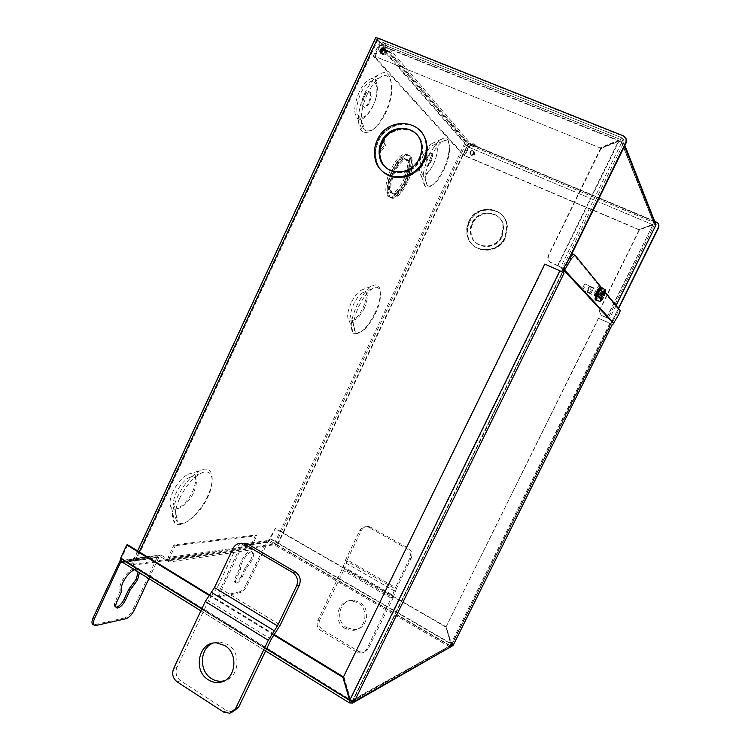 <?xml version="1.0" encoding="UTF-8"?>
<svg xmlns="http://www.w3.org/2000/svg" width="751" height="751" viewBox="0 0 751 751"><rect width="100%" height="100%" fill="white"/><g stroke="black" fill="none" stroke-linecap="round" stroke-linejoin="round"><path stroke-width="0.56" stroke-dasharray="3.75 2.82" d="M430.877 156.94C434.745 149.036 438.706 143.854 442.771 141.404C451.407 136.175 451.83 153.908 443.963 169.81C437.861 181.733 432.454 187.018 427.741 185.666C423.602 181.282 424.653 171.707 430.877 156.94M433.468 164.075C438.65 153.579 438.162 142.033 432.463 145.487C429.788 147.093 427.197 150.463 424.7 155.579C420.673 165.145 420.016 171.406 422.747 174.373C425.883 175.349 429.45 171.913 433.468 164.075M393.505 170.918C398.255 161.39 402.958 156.161 407.596 155.232C414.148 154.274 413.839 169.407 407.38 182.615C402.667 192.087 397.964 197.288 393.28 198.236C386.981 199.222 386.915 184.511 393.505 170.918M406.563 182.249C413.012 169.05 413.313 153.917 406.751 154.866C402.104 155.795 397.41 161.024 392.66 170.543C386.07 184.136 386.145 198.846 392.444 197.87C397.148 196.922 401.851 191.721 406.563 182.249M179.658 498.279C185.61 486.31 192.603 478.021 200.648 473.43C212.326 467.141 215.837 480.537 207.755 497.143C200.066 514.275 183.066 528.46 177.377 521.776C173.96 517.411 174.72 509.572 179.658 498.279M193.814 492.243C198.433 480.18 196.865 475.28 189.139 477.542C184.136 480.387 179.818 485.465 176.185 492.787C173.171 499.697 172.711 504.541 174.823 507.319C178.325 511.619 189.027 502.973 193.814 492.243M367.258 94.363C371.247 86.027 375.631 80.329 380.4 77.259C392.782 69.111 395.768 92.58 385.845 112.65C378.729 126.656 371.942 132.589 365.493 130.458C359.335 127.435 360.02 109.533 367.258 94.363M373.078 105.544C379.602 92.27 377.321 77.015 369.192 82.394C366.066 84.403 363.212 88.102 360.64 93.49C355.927 105.187 355.58 113.054 359.607 117.081C363.888 118.602 368.375 114.753 373.078 105.544M381.818 144.173L384.859 140.85C386.38 141.291 386.427 143.338 384.991 146.989L381.94 150.322C380.428 149.89 380.391 147.844 381.818 144.173M383.583 146.389C385.019 142.728 384.972 140.681 383.451 140.24L380.4 143.563C378.973 147.224 379.02 149.271 380.532 149.702L383.583 146.389M358.678 306.624C363.146 297.546 367.887 291.472 372.9 288.393C381.949 282.958 383.085 298.1 375.378 313.73C367.83 328.103 361.231 334.242 355.57 332.158C352.078 327.952 353.111 319.447 358.678 306.624M364.273 308.501C368.919 296.683 368.337 291.444 362.517 292.806C359.4 294.711 356.472 298.447 353.73 304.005C350.323 311.862 349.703 317.129 351.872 319.813C355.42 321.231 359.551 317.457 364.273 308.501M427.235 158.029C428.633 155.213 429.994 153.683 431.309 153.42C433.12 154.039 433.036 156.809 431.036 161.718C429.638 164.525 428.277 166.065 426.953 166.328C425.15 165.727 425.235 162.958 427.235 158.029M430.37 161.437C432.369 156.527 432.454 153.758 430.633 153.129C429.319 153.392 427.957 154.931 426.559 157.738C424.568 162.667 424.475 165.436 426.296 166.037C427.61 165.774 428.971 164.244 430.37 161.437M420.1 130.693C408.431 118.714 385.639 124.713 378.485 141.282C375.735 147.327 375.021 153.439 376.354 159.616C380.372 182.662 414.89 184.192 424.662 161.212C427.037 156.095 427.92 150.838 427.31 145.459C426.559 139.714 424.249 134.889 420.4 130.984M420.231 130.796C423.986 134.692 426.23 139.461 426.972 145.112C427.582 150.5 426.699 155.767 424.315 160.892C414.533 183.882 379.987 182.362 375.969 159.296C374.636 153.11 375.35 146.999 378.1 140.944C385.291 124.253 408.309 118.311 419.931 130.505M380.87 53.293C382.616 55.076 384.315 54.814 385.958 52.514L386.23 50.608L385.301 48.993M359.044 92.382C353.824 105.3 353.383 114.105 357.72 118.789C362.555 120.751 367.661 116.471 373.05 105.938C380.485 90.871 377.725 73.57 368.394 80.085C364.967 82.394 361.851 86.496 359.044 92.382M385.122 112.744C377.265 128.139 369.83 134.495 362.817 131.81C356.415 128.196 357.241 109.12 364.948 92.955C369.126 84.196 373.735 78.113 378.776 74.706C392.463 65.215 395.974 90.833 385.122 112.744M390.736 169.698C384.155 183.282 384.259 198.001 390.576 197.025C395.289 196.095 400.001 190.895 404.705 181.432C411.154 168.233 411.417 153.101 404.845 154.039C400.189 154.959 395.486 160.179 390.736 169.698M406.075 182.042C401.363 191.505 396.659 196.706 391.956 197.644C385.648 198.63 385.563 183.911 392.153 170.327C396.904 160.798 401.597 155.579 406.244 154.65C412.815 153.702 412.524 168.834 406.075 182.042M172.983 491.605C169.529 499.556 169.078 505.057 171.632 508.098C175.743 512.586 187.553 502.907 192.857 491.041C197.992 477.692 196.321 472.135 187.853 474.35C182.127 477.439 177.17 483.193 172.983 491.605M207.464 496.336C199.315 514.501 181.329 529.718 174.955 523.053C170.993 518.49 171.726 509.976 177.142 497.528C183.723 484.329 191.411 475.336 200.217 470.558C212.524 464.334 216.016 478.744 207.464 496.336M423.47 154.744C418.992 165.342 418.223 172.364 421.18 175.8C424.7 177.067 428.746 173.237 433.336 164.3C439.213 152.406 438.575 139.32 432.032 143.497C429.065 145.365 426.211 149.111 423.47 154.744M443.231 169.773C436.528 182.84 430.623 188.52 425.517 186.802C421.208 181.892 422.381 171.575 429.028 155.842C433.111 147.468 437.317 141.92 441.654 139.179C451.22 133.105 451.82 152.434 443.231 169.773M351.168 302.794C347.291 311.768 346.643 317.72 349.215 320.649C353.242 322.048 357.861 317.795 363.062 307.882C368.243 294.758 367.624 288.835 361.222 290.121C357.664 292.195 354.312 296.429 351.168 302.794M374.787 313.411C366.807 328.656 359.738 335.303 353.59 333.341C349.637 328.966 350.689 319.766 356.753 305.732C361.672 295.763 366.873 289.173 372.336 285.962C381.912 280.527 382.982 296.786 374.787 313.411M468.793 221.479C476.416 203.361 505.179 206.196 506.765 225.544L504.766 237.476C497.293 254.767 470.445 253.078 467.197 235.429C466.136 230.698 466.671 226.051 468.793 221.479M504.963 237.663L506.963 225.741C505.376 206.403 476.632 203.577 469.018 221.676C466.897 226.239 466.362 230.886 467.422 235.617C470.661 253.256 497.491 254.936 504.963 237.663M470.257 152.143C471.966 150.181 473.374 150.275 474.501 152.397L474.294 153.852C472.595 155.804 471.187 155.72 470.051 153.617L470.257 152.143M474.641 154.246L474.848 152.8C473.721 150.669 472.313 150.585 470.605 152.537L470.408 154.011C471.534 156.114 472.942 156.199 474.641 154.246M405.343 181.226C401.485 188.98 397.636 193.232 393.796 194.002C388.577 192.5 388.633 185.046 393.965 171.65C397.852 163.859 401.691 159.588 405.502 158.827C410.759 160.489 410.713 167.952 405.343 181.226M406.169 181.592C402.311 189.336 398.462 193.598 394.622 194.378C389.412 192.876 389.478 185.422 394.81 172.017C398.697 164.234 402.545 159.954 406.338 159.184C411.595 160.845 411.539 168.318 406.169 181.592M364.235 96.973C365.793 93.809 367.417 92.063 369.116 91.735C371.829 92.523 371.998 96.015 369.642 102.211C368.084 105.375 366.46 107.111 364.761 107.44C362.057 106.689 361.879 103.197 364.235 96.973M368.863 101.883C371.229 95.687 371.05 92.195 368.328 91.406C366.638 91.735 365.005 93.481 363.456 96.644C361.1 102.868 361.278 106.351 363.982 107.111C365.681 106.792 367.314 105.046 368.863 101.883M419.837 130.402C408.244 118.076 385.094 123.981 377.875 140.737C375.115 146.792 374.402 152.913 375.735 159.099C376.983 164.394 379.584 168.74 383.545 172.157M382.25 142.728C380.025 147.618 379.424 152.556 380.457 157.56C383.601 176.607 412.046 177.94 420.062 159.052C422.034 154.79 422.747 150.416 422.203 145.947C420.419 125.304 390.313 123.173 382.25 142.728M382.625 143.075C380.4 147.947 379.809 152.885 380.832 157.879C383.986 176.917 412.402 178.25 420.4 159.381C422.381 155.119 423.095 150.754 422.541 146.285C420.767 125.67 390.68 123.53 382.625 143.075M469.516 222.127C467.394 226.68 466.869 231.317 467.92 236.039C471.159 253.641 497.941 255.331 505.404 238.086L507.404 226.182C505.817 206.882 477.12 204.056 469.516 222.127M505.076 237.776C497.613 255.04 470.793 253.359 467.554 235.73C466.493 230.998 467.028 226.351 469.15 221.798C476.754 203.699 505.489 206.525 507.075 225.863L505.076 237.776M393.468 171.425C397.345 163.643 401.194 159.362 404.996 158.602C410.271 160.273 410.224 167.736 404.855 181.01C400.996 188.754 397.148 193.016 393.308 193.786C388.079 192.275 388.136 184.821 393.468 171.425M392.05 170.806C395.937 163.023 399.776 158.752 403.597 158.001C408.882 159.672 408.844 167.135 403.484 180.409C399.626 188.154 395.777 192.406 391.928 193.167C386.681 191.655 386.727 184.202 392.05 170.806M501.659 236.199C495.538 250.393 473.449 248.928 470.905 234.378C470.088 230.548 470.539 226.793 472.248 223.122C478.471 208.374 501.846 210.59 503.273 226.286L501.659 236.199M501.461 236.011C495.331 250.214 473.224 248.759 470.689 234.19C469.863 230.36 470.314 226.605 472.032 222.925C478.256 208.158 501.64 210.383 503.076 226.098L501.461 236.011M386.446 168.064C396.012 177.029 413.989 172.186 419.856 158.855C421.827 154.593 422.541 150.219 421.996 145.741C421.33 141.019 419.377 137.067 416.148 133.885M472.379 223.235C478.594 208.496 501.959 210.712 503.395 226.408L501.781 236.312C495.66 250.496 473.581 249.032 471.037 234.481C470.22 230.66 470.67 226.915 472.379 223.235M502.109 236.621L503.714 226.727C502.288 211.059 478.95 208.834 472.745 223.563C471.037 227.234 470.586 230.979 471.403 234.8C473.937 249.332 495.998 250.787 502.109 236.621M466.737 142.202L377.415 38.808L133.143 565.259L275.288 544.588L466.737 142.202L468.314 143.131L276.969 545.151L275.288 544.588M133.143 565.259L133.565 566.245L378.363 38.733L377.415 38.808M654.722 221.432L468.314 143.131M658.749 224.483L656.815 222.587L468.662 143.535L465.507 141.686L375.613 37.775M378.363 38.733L623.555 136.429L626.099 138.822M570.666 256.204L352.566 701.734L133.565 566.245M352.566 701.734L351.9 702.11L132.598 566.385L131.275 564.602L274.171 543.94L277.532 545.066L450.778 646.282L618.364 308.332M276.969 545.151L450.778 646.282M352.379 701.124L568.272 260.043M618.542 308.548L451.163 646.067M250.731 559.861C253.087 554.473 253.162 551.497 250.965 550.924C247.755 551.534 244.45 555.055 241.062 561.495C239.541 564.799 238.968 567.324 239.353 569.07L240.48 569.746C240.104 568 240.677 565.475 242.197 562.17C245.596 555.731 248.891 552.201 252.101 551.591C254.289 552.154 254.204 555.139 251.848 560.518L246.15 568.704L245.033 568.038L250.731 559.861M138.1 571.933C137.987 569.718 137.076 568.535 135.358 568.404C130.496 569.145 125.915 573.548 121.596 581.64C119.784 585.705 119.306 588.775 120.188 590.859L121.521 591.704M134.457 569.68L136.691 569.23C138.4 569.361 139.31 570.535 139.423 572.76M612.281 324.554L611.314 324.085L612.347 324.423M599.852 287.107L618.984 309.956L611.37 324.132M121.887 561.889L349.497 702.786L449.267 646.62L451.107 643.541L449.267 646.62L451.567 646.855M453.163 645.316L451.379 643.466L446.188 626.625L598.669 318.34L611.314 324.085L451.773 644.799L453.022 645.531M600.171 286.591L598.697 285.765L595.778 290.599C594.304 293.209 593.872 294.57 594.492 294.683L595.956 295.509L601.42 287.549L605.513 292.571M354.359 701.406L350.586 699.547L349.91 699.923M449.267 646.62L268.961 541.706L267.6 542.4L242.216 545.921L243.634 545.188L251.566 549.788L169.36 562.03L160.395 556.641L158.79 557.486L122.817 562.471M352.745 700.411L351.778 701.284L350.313 701.105L451.773 644.799L352.745 700.411L562.292 272.313L544.785 264.08M610.019 323.521L451.004 643.673L451.773 644.799M600.922 287.276L601.42 287.549M601.222 287.877L600.593 287.52M594.492 294.683L599.749 287.051M600.368 286.262L598.697 285.765M598.885 285.436L573.238 254.138L574.947 255.087M562.292 272.313L561.71 271.702M343.301 677.289L545.142 264.436M343.986 676.951L350.586 699.547L560.171 271.167M169.36 562.03L167.783 559.157L161.474 555.318L123.164 560.518L350.313 701.105M148.923 578.645L158.79 557.486M120.855 561.25L121.587 560.086L160.714 554.998L157.485 556.688L133.049 609.145L134.335 609.962M160.714 554.998L161.474 555.318M449.896 645.353L269.862 540.626L244.582 544.053L250.149 547.329L255.575 535.05L173.988 544.879L168.121 557.458L250.449 545.874M173.988 544.879L175.312 545.677L169.435 558.256L251.613 546.55L252.167 548.512L250.149 547.329L251.566 549.788M169.435 558.256L170.055 560.546L167.783 559.157L168.121 557.458M244.582 544.053L243.906 543.78L241.062 545.245L219.696 590.427C218.156 593.975 218.119 595.928 219.574 596.294L221.169 596.942L241.033 592.398C243.136 591.572 245.192 589.235 247.182 585.386L267.6 542.4M242.216 545.921L220.841 591.121C219.301 594.67 219.254 596.623 220.71 596.989L221.169 596.942M243.972 545.329L269.29 541.837L268.173 541.189L270.473 538.617L275.345 528.375L445.906 626.71L451.107 643.541L270.473 538.617M160.78 556.801L122.432 562.095L121.052 561.241M598.669 318.34L610.995 323.747M598.472 318.133L446.188 626.625M609.831 323.324L451.004 643.673L445.803 626.813M246.15 568.704L242.244 576.946C240.245 580.73 238.292 582.804 236.387 583.189C235.138 582.87 235.185 581.171 236.537 578.082L240.48 569.746M268.173 541.189L268.595 540.307L266.492 541.753L246.084 584.729L247.182 585.386M268.755 539.978L269.862 540.626L268.755 539.978L275.345 528.375M127.726 544.841L121.54 558.218L121.681 559.664L123.164 560.518L122.357 560.171M120.113 560.575L121.784 559.664M208.947 595.299L273.805 635.036M255.575 535.05L256.739 535.726L175.312 545.677M251.613 546.55L256.739 535.726M241.033 592.398L239.935 591.732C242.038 590.906 244.094 588.577 246.084 584.729M239.935 591.732L220.034 596.247M245.033 568.038L241.127 576.27L242.244 576.946M239.353 569.07L235.41 577.397C234.059 580.485 234.012 582.194 235.26 582.513C237.175 582.138 239.128 580.054 241.127 576.27M445.906 626.71L450.722 643.757L269.9 538.692M445.521 626.897L274.772 528.441M209.313 594.801L274.199 634.529M121.54 558.218L350.229 699.65L343.629 677.055M120.188 590.859L115.438 601.091C113.899 604.771 114.058 606.817 115.917 607.212L115.917 607.212M126.027 618.711L124.732 617.885C127.83 616.768 130.608 613.849 133.049 609.145M124.732 617.885L94.664 624.71L96.006 625.583M93.65 624.785L94.664 624.71M476.05 145.356C473.984 143.863 472.323 143.122 471.074 143.131L471.168 143.31C473.243 144.793 474.904 145.534 476.143 145.525L476.05 145.356M470.548 144.624L470.445 144.445C471.694 144.445 473.355 145.187 475.43 146.67L475.514 146.839C474.275 146.849 472.614 146.107 470.548 144.624M472.942 151.017C471.224 150.744 470.323 151.514 470.248 153.307L471.252 154.575C472.961 154.847 473.862 154.096 473.956 152.303L472.942 151.017M472.595 150.622C470.877 150.35 469.976 151.111 469.901 152.913L470.905 154.18C472.614 154.453 473.515 153.692 473.609 151.899L472.595 150.622M382.081 53.79L383.188 54.861C385.366 55.152 386.521 54.128 386.652 51.791L385.676 50.308M385.667 50.167L386.052 51.096C385.93 53.443 384.775 54.476 382.578 54.175L381.949 53.772M586.897 292.12L587.094 292.148C588.746 290.271 589.657 288.29 589.817 286.187L589.619 286.159C587.958 288.074 587.047 290.055 586.897 292.12M589.141 293.331L589.338 293.359C591.075 291.369 592.041 289.276 592.22 287.06L592.004 287.042C590.258 289.06 589.3 291.153 589.141 293.331M593.468 288.337L590.962 293.434L593.468 288.337M587.104 291.698L589.61 286.61L587.104 291.698M655.754 225.356L654.365 224.774L653.492 222.324L652.6 224.371L639.045 229.581L464.465 155.476L468.568 146.858L470.333 145.309L468.408 146.764L385.479 51.537M384.174 50.035L380.156 45.426L374.871 56.794L373.303 56.165L378.588 44.797L380.156 45.426L383.817 44.853L382.888 44.478L380.25 45.417L618.749 140.906L620.439 139.433L621.593 142.652L623.414 143.385L623.743 142.502C624.175 140.221 623.377 138.578 621.34 137.593L620.439 139.433L383.817 44.853L470.333 145.309L653.492 222.324L654.168 220.944L652.732 224.699L468.924 147.262L470.333 145.309M600.866 148.229L374.355 56.118L600.866 148.229L618.749 140.906L618.514 140.324L620.842 137.395L621.34 137.593L384.615 43.126L470.952 144.004C469.319 143.629 468.061 144.38 467.178 146.248L378.588 44.797C380.119 42.798 382.137 42.234 384.615 43.126L383.817 44.853M374.871 56.794L464.306 155.382L468.408 146.764L467.178 146.248L463.076 154.866L464.306 155.382M374.965 56.794L380.25 45.417L379.649 44.722L618.514 140.324L600.603 147.665M384.615 43.126L383.348 42.619L379.649 44.722L374.355 56.118M608.094 318.171L601.279 315.213L599.129 311.252L599.505 310.079L639.148 229.872L652.703 224.662L654.365 224.774L608.094 318.171L560.65 267.253L621.593 142.652L618.89 141.282L558.012 265.816L560.65 267.253M654.619 221.179L621.34 137.593M639.045 229.581L652.732 224.699L468.924 147.262L464.822 155.87L464.465 155.476M639.195 229.9L464.822 155.87M463.076 154.866L373.303 56.165M599.505 310.079L599.336 311.468L601.476 315.42L606.836 317.861L652.835 224.99L655.689 225.563M616.045 305.488L609.474 318.818L606.836 317.861M609.455 318.79L562.415 268.041L623.414 143.385L618.655 140.7L618.89 141.282L601.007 148.604L600.734 148.041L618.655 140.7L557.674 265.46L562.415 268.041M557.674 265.46L550.633 262.315C548.549 261.235 547.62 259.499 547.836 257.105L601.007 148.604M558.012 265.816L550.981 262.681C548.906 261.601 547.977 259.874 548.192 257.48L548.681 255.922M606.639 317.654L652.835 224.99L639.148 229.872M599.702 310.294L639.298 230.191M600.734 148.041L548.324 255.547M582.175 290.13L584.194 287.605L585.207 283.981L583.189 286.506L582.175 290.13M598.763 294.157L596.979 296.729C596.472 296.664 596.754 295.443 597.843 293.087L599.627 290.506C600.133 290.581 599.842 291.792 598.763 294.157M584.269 284.638L582.166 289.06L584.269 284.638M601.513 287.455C601.682 288.76 600.922 291.181 599.242 294.711L595.581 299.996M602.537 288.365L600.209 295.143L596.942 300.156M596.388 299.902L598.585 297.837L601.457 292.017L602.161 288.206M601.457 292.017L604.874 293.547L605.757 290.984M598.585 297.837L601.992 299.377L603.353 297.612L601.082 296.589L601.513 295.716M604.311 295.669L604.874 293.547M601.119 300.804L601.992 299.377M601.082 296.589L599.589 294.852M212.871 643.194L219.799 641.945L227.76 644.499C241.644 652.253 239.344 677.59 224.455 680.753M274.293 634.407L211.604 596.022L208.478 600.762L176.992 667.432C175.039 672.821 176.232 677.261 180.569 680.735L226.718 710.653L232.97 711.854M241.155 543.283L236.011 548.005L217.621 586.916L280.264 625.001M211.604 596.022L217.621 586.916M346.878 627.808L355.026 629.638C367.868 628.934 371.125 608.226 359.363 602.114L353.13 600.284C339.358 599.091 334.355 621.143 346.878 627.808M345.075 628.484L353.261 630.324C366.15 629.62 369.417 608.817 357.607 602.678L351.355 600.838C337.528 599.636 332.505 621.79 345.075 628.484M392.67 595.083L366.469 649.606L362.057 653.192L357.157 652.366L320.733 630.455C317.288 627.883 316.321 624.56 317.833 620.476L343.31 566.639L392.67 595.083L394.97 588.69L345.404 560.255L343.31 566.639M357.157 652.366L358.912 651.586L322.63 629.779L320.733 630.455M358.912 651.586L363.794 652.403L368.187 648.826L366.469 649.606M345.404 560.255L359.738 530.563C361.804 527.061 364.704 525.935 368.45 527.183L406.554 548.437C410.196 550.981 411.238 554.36 409.67 558.584L411.21 558.209L396.575 588.183L347.206 559.88L344.042 569.511L393.111 597.824L368.187 648.826M393.111 597.824L396.575 588.183M409.67 558.584L394.97 588.69M347.206 559.88L361.484 530.319L359.738 530.563M317.833 620.476L319.738 619.838L344.042 569.511M319.738 619.838C318.236 623.903 319.194 627.216 322.63 629.779M411.21 558.209C412.778 554.003 411.745 550.633 408.112 548.108L406.554 548.437M369.051 527.484L370.759 527.249L408.112 548.108M370.759 527.249L370.159 526.949C366.422 525.709 363.54 526.827 361.484 530.319M623.555 136.429L623.33 135.837M375.847 38.188L131.763 564.405M274.171 543.94L465.507 141.686M132.598 566.385L139.31 551.929M468.662 143.535L277.532 545.066M617.397 313.89L618.683 314.613M618.984 309.956L620.279 310.689M598.322 292.683L596.857 291.857M597.252 291.426L595.778 290.599M220.841 591.121L219.696 590.427M266.661 648.742L201.888 608.667M612.318 322.235L562.903 269.036M562.734 269.346L612.196 322.461M252.167 548.512L170.055 560.546M266.492 541.753L241.062 545.245M157.485 556.688L118.958 561.964M235.41 577.397L236.537 578.082M115.438 601.091L116.771 601.936M653.492 222.324L620.439 139.433M621.593 142.652L654.365 224.774M470.952 144.004L654.168 220.944M623.414 143.385L624.522 146.182M271.186 639.308L208.478 600.762M180.569 680.735L177.217 681.936M223.582 712.051L226.718 710.653M173.622 668.559L176.992 667.432M236.011 548.005L232.97 548.427M342.231 569.934L391.487 598.378M346.127 563.175L395.383 591.478M432.463 145.487L442.771 141.404M406.751 154.866L407.596 155.232M189.139 477.542L200.648 473.43M369.192 82.394L380.4 77.259M383.451 140.24L384.859 140.85M362.517 292.806L372.9 288.393M430.633 153.129L431.309 153.42M386.23 50.608L385.629 49.923M357.72 118.789L362.817 131.81M390.576 197.025L391.956 197.644M171.632 508.098L174.955 523.053M421.18 175.8L425.517 186.802M349.215 320.649L353.59 333.341M393.796 194.002L394.622 194.378M368.328 91.406L369.116 91.735M375.087 158.564L375.735 159.099M403.597 158.001L404.996 158.602M421.414 145.178L421.996 145.741M422.747 174.373L427.741 185.666M377.293 38.601L132.899 565.362M392.444 197.87L393.28 198.236M174.823 507.319L177.377 521.776M359.607 117.081L365.493 130.458M380.532 149.702L381.94 150.322M351.872 319.813L355.57 332.158M426.296 166.037L426.953 166.328M137.63 550.905L131.275 564.602M368.394 80.085L378.776 74.706M404.845 154.039L406.244 154.65M187.853 474.35L200.217 470.558M432.032 143.497L441.654 139.179M361.222 290.121L372.336 285.962M405.502 158.827L406.338 159.184M363.982 107.111L364.761 107.44M391.928 193.167L393.308 193.786M252.101 551.591L250.965 550.924M136.691 569.23L135.358 568.404M352.463 703.143L353.43 702.589M353.392 700.814L352.266 700.345M243.634 545.188L268.961 541.706M265.61 650.948L200.864 610.835M122.019 561.917L160.395 556.641M351.778 701.284L451.032 645.466M611.004 323.756L451.811 644.771M449.342 646.536L450.206 644.78M243.906 543.78L269.215 540.363M349.947 700.946L121.681 559.664M220.71 596.989L219.574 596.294M236.387 583.189L235.26 582.513M93.772 624.794L95.114 625.667M470.445 144.445L471.074 143.131M587.094 292.148L589.338 293.359M589.441 286.591L593.299 288.318M382.888 44.478L620.129 139.31M654.506 224.399L621.781 142.155M475.514 146.839L476.143 145.525M470.83 144.352L469.704 145.854M383.348 42.619L620.842 137.395M386.052 51.096L386.652 51.791M654.365 224.821L608.113 318.189M589.619 286.159L592.004 287.042M624.888 145.422L623.743 142.502M616.064 305.516L609.474 318.818M587.282 291.717L591.131 293.453M582.391 290.158L596.979 296.729M584.006 284.685L584.832 284.047M596.05 300.203L596.547 300.428M584.991 283.953L598.19 289.867M598.669 290.083L599.627 290.506M582.166 289.06L582.26 290.177M219.799 641.945L216.645 642.931M229.872 713.262L232.819 711.929M353.261 630.324L355.026 629.638M363.794 652.403L362.057 653.192M351.355 600.838L353.13 600.284M370.159 526.949L368.45 527.183"/><path stroke-width="1.13" d="M380.194 49.754C382.39 47.116 384.202 47.172 385.629 49.923L385.357 51.828C383.17 54.457 381.358 54.41 379.922 51.688L380.194 49.754M385.301 48.993C383.526 48.017 382.024 48.496 380.795 50.439L380.87 53.293M423.536 160.151C413.735 183.206 379.114 181.676 375.087 158.564C373.754 152.369 374.467 146.238 377.227 140.165C387.112 116.105 424.221 118.836 426.202 144.342C426.812 149.74 425.93 155.006 423.536 160.151M383.545 172.157C395.261 182.831 416.983 176.87 424.108 160.695C426.493 155.57 427.375 150.303 426.765 144.915C426.014 139.151 423.705 134.316 419.837 130.402M416.148 133.885C406.62 124.046 387.901 128.919 382.024 142.53C379.79 147.412 379.199 152.359 380.222 157.363C381.198 161.681 383.273 165.248 386.446 168.064M381.386 141.958C389.459 122.347 419.631 124.488 421.414 145.178C421.968 149.656 421.255 154.03 419.274 158.311C411.238 177.245 382.738 175.912 379.584 156.818C378.551 151.805 379.152 146.858 381.386 141.958M618.364 308.332L658.796 226.624C659.19 224.624 658.486 223.169 656.684 222.258L654.722 221.432M137.63 550.905L375.613 37.775L377.753 38.019L623.33 135.837C625.724 137.001 626.653 138.926 626.137 141.61L625.987 143.188L570.666 256.204M626.099 138.822L625.987 143.188M351.9 702.11L352.379 701.124M568.272 260.043L625.761 142.606M658.514 227.365L658.749 224.483M658.646 227.694L618.542 308.548M139.423 572.76L137.555 579.988L130.101 590.117L128.778 589.291L136.241 579.171L138.1 571.933M130.101 590.117L125.408 600.218C122.864 604.987 120.141 607.597 117.24 608.057C115.382 607.662 115.222 605.616 116.771 601.936L121.521 591.704C120.648 589.619 121.127 586.54 122.939 582.476C126.168 576.111 130.007 571.849 134.457 569.68M563.41 272.416L561.626 271.609L564.076 273.111L563.41 272.416L564.517 270.144L571.389 258.663L574.947 255.087L600.368 286.262L597.252 291.426C595.778 294.035 595.346 295.396 595.956 295.509M605.513 292.571L620.279 310.689L618.683 314.613L612.713 324.751L612.347 324.357L453.163 645.316M573.238 254.138L569.671 257.715L561.626 271.609M561.71 271.702L559.833 270.811L349.91 699.923L354.359 701.406L352.463 703.143L349.328 702.833L349.891 699.838M353.43 702.589L453.022 645.531L354.359 701.406L564.076 273.111M349.91 699.923L343.301 677.289L544.785 264.08L559.833 270.811M350.069 700.016L349.497 702.786M600.049 286.788L600.922 287.276M600.593 287.52L599.852 287.107M122.817 562.471L120.329 562.818L94.495 618.646C92.73 622.861 92.936 625.207 95.114 625.667L126.027 618.711C129.125 617.585 131.894 614.675 134.335 609.962L148.923 578.645M201.888 608.667L120.554 558.34L120.855 561.25L200.864 610.835M120.329 562.818L121.887 561.889M120.554 558.34L126.759 544.944L127.726 544.841L209.313 594.801M273.805 635.036L342.944 677.393L349.553 700.026L266.661 648.742M126.759 544.944L208.947 595.299M120.113 560.575L93.143 617.763C91.406 621.894 91.575 624.241 93.65 624.785M274.199 634.529L343.46 676.951M117.24 608.057L115.973 607.249C118.855 606.724 121.568 604.114 124.084 599.382L125.408 600.218M128.778 589.291L124.084 599.382M385.676 50.308L385.366 50.157C383.17 49.866 382.024 50.899 381.912 53.246L382.081 53.79M381.949 53.772L381.311 52.57C381.414 50.214 382.569 49.181 384.775 49.472L385.667 50.167M655.689 225.563L655.998 224.699L654.619 221.179M596.05 300.203L595.581 299.996C594.539 299.865 595.13 297.368 597.355 292.514L601.016 287.229L601.513 287.455M596.942 300.156L596.547 300.428C595.505 300.306 596.097 297.809 598.322 292.956L601.992 287.661L602.537 288.365M605.757 290.984L605.597 289.736L602.161 288.206L599.965 290.233L597.064 296.11L596.388 299.902L599.814 301.451L601.157 300.785L600.612 299.762L599.814 301.451M599.965 290.233L603.419 291.782L602.846 293.923L600.556 292.89L599.589 294.852L601.88 295.885L600.509 297.659L597.064 296.11M605.597 289.736L603.419 291.782M601.513 295.716L602.039 294.655L604.348 295.678L602.846 293.923M600.509 297.659L600.612 299.762L601.945 295.922L603.391 297.621L601.157 300.785M600.556 292.89L602.039 294.655M602.912 293.96L605.494 290.646L604.348 295.678M208.337 679.805C192.322 670.587 198.959 641.101 216.645 642.931L224.643 645.503C239.747 653.914 235.345 681.748 218.794 682.424C215.105 682.743 211.622 681.87 208.337 679.805M224.455 680.753L221.949 681.204C218.278 681.523 214.805 680.659 211.538 678.604C198.743 671.15 199.625 648.197 212.871 643.194M232.819 711.929L238.649 707.17L271.186 639.308L280.264 625.001L299.264 585.386C301.311 579.81 300.006 575.332 295.368 571.933L247.83 544.015L241.155 543.283M177.217 681.936L223.582 712.051L229.872 713.262L235.579 708.559L268.295 640.293L205.267 601.504L173.622 668.559C171.66 673.976 172.861 678.435 177.217 681.936M205.267 601.504L214.486 587.573L277.429 625.893L296.542 586.043L299.264 585.386M295.368 571.933L292.627 572.515L244.075 544.015C239.325 542.344 235.617 543.818 232.97 548.427L214.486 587.573M268.295 640.293L277.429 625.893M292.627 572.515C297.283 575.933 298.588 580.439 296.542 586.043M139.31 551.929L377.753 38.019M564.517 270.144L613.548 323.08M564.602 269.994L613.605 322.958M569.671 257.715L571.389 258.663M94.495 618.646L93.143 617.763M385.479 51.537L384.174 50.035M624.522 146.182L655.754 225.356L616.045 305.488M238.649 707.17L235.579 708.559M274.322 630.793L211.35 592.314M244.845 544.419L247.83 544.015M626.137 141.61L626.362 142.192M380.532 52.373L379.922 51.688M426.202 144.342L426.765 144.915M379.584 156.818L380.222 157.363M612.365 324.385L453.078 645.485M572.806 254.063L574.515 255.011M348.886 702.56L265.61 650.948M381.311 52.57L381.912 53.246M655.998 224.699L624.888 145.422M655.764 225.422L616.064 305.516M598.19 289.867L598.669 290.083M601.016 287.229L601.992 287.661M221.949 681.204L218.794 682.424M244.075 544.015L247.06 543.611"/></g></svg>
